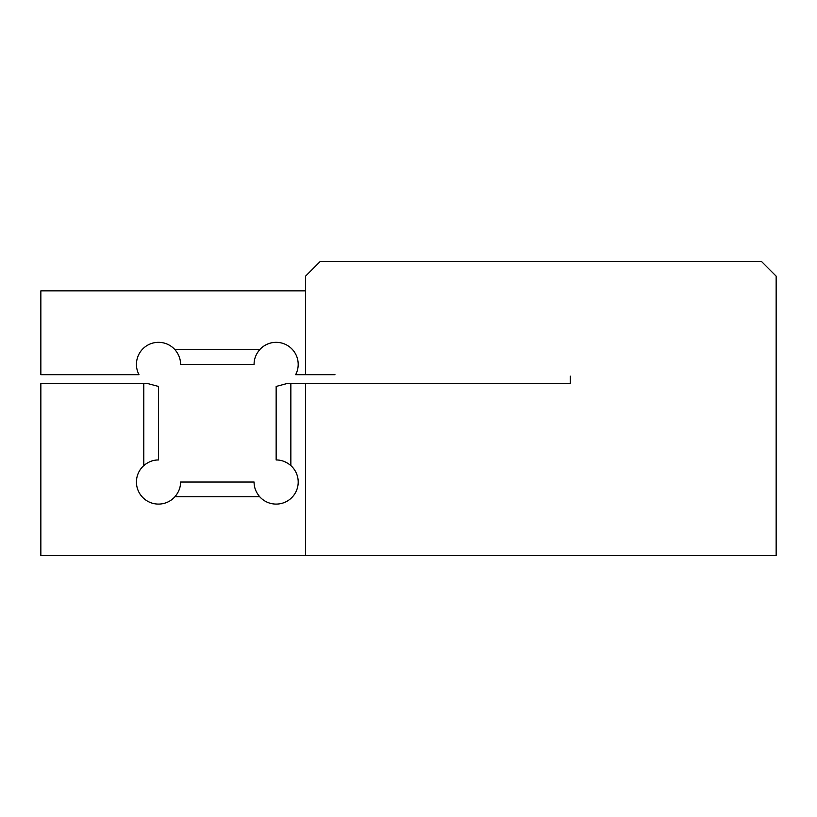<?xml version="1.0" encoding="UTF-8"?>
<svg xmlns="http://www.w3.org/2000/svg" width="817" height="817" viewBox="0 0 817 817"><rect width="100%" height="100%" fill="white"/><g stroke="black" fill="none" stroke-linecap="round" stroke-linejoin="round"><path stroke-width="1.23" d="M143.792 383.5L143.792 465.588C148.316 461.789 153.218 459.91 158.498 459.971L158.498 386.441L147.489 383.5L40.85 383.5L40.85 555.56L776.15 555.56L776.15 276.146L761.444 261.44L320.264 261.44L305.558 276.146L305.558 290.852L40.85 290.852L40.85 374.676L138.992 374.676A22.059 22.059 0 0 1 174.94 349.676L259.704 349.676C255.905 354.2 254.026 359.102 254.087 364.382L180.557 364.382C180.618 359.102 178.739 354.2 174.94 349.676M305.558 555.56L305.558 383.5L287.155 383.5L276.146 386.441L276.146 459.971C281.426 459.91 286.328 461.789 290.852 465.588L290.852 383.5M334.97 383.5L570.266 383.5L570.266 382.029M305.558 383.5L570.266 383.5L570.266 376.147M334.97 374.676L295.652 374.676A22.059 22.059 0 0 0 259.704 349.676M259.704 496.736L174.94 496.736C178.739 492.212 180.618 487.31 180.557 482.03L254.087 482.03C254.026 487.31 255.905 492.212 259.704 496.736A22.059 22.059 0 0 0 296.755 489.904A22.059 22.059 0 0 0 290.852 465.588M174.94 496.736A22.059 22.059 0 0 1 136.439 482.03A22.059 22.059 0 0 1 143.792 465.588M305.558 374.676L305.558 290.852"/></g></svg>
